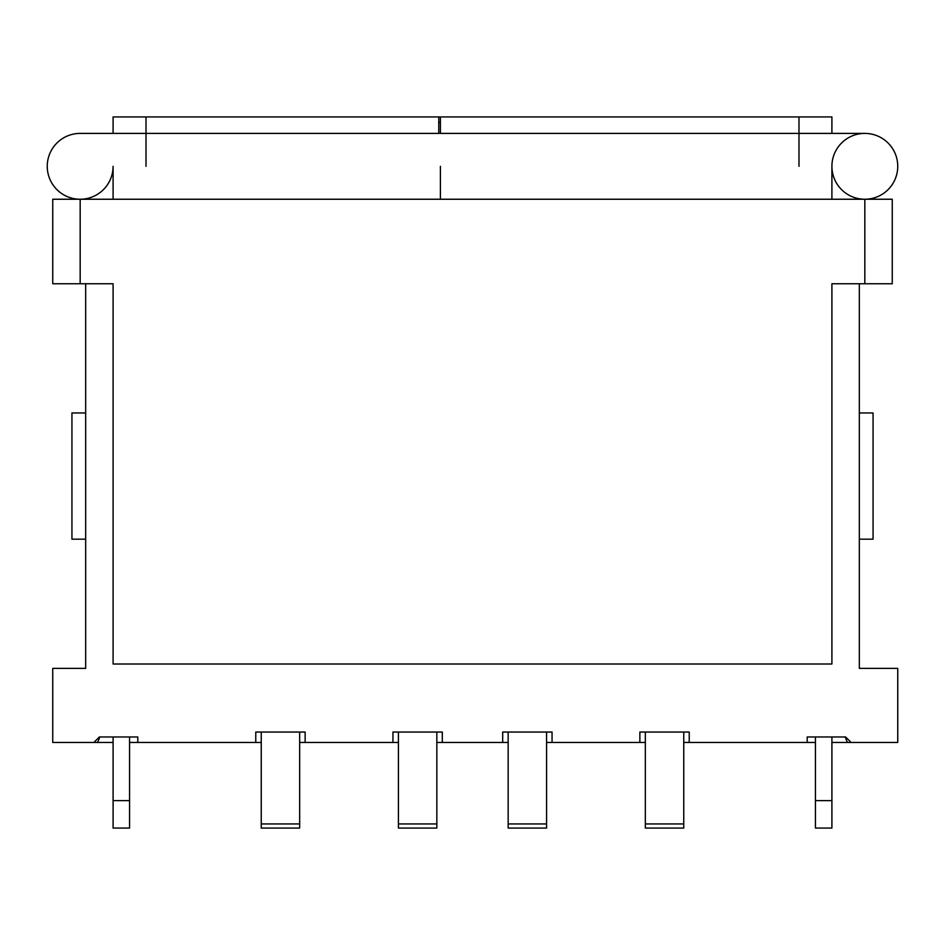 <?xml version="1.0" encoding="UTF-8"?>
<svg xmlns="http://www.w3.org/2000/svg" width="945" height="945" viewBox="0 0 945 945"><rect width="100%" height="100%" fill="white"/><g stroke="black" fill="none" stroke-linecap="round" stroke-linejoin="round"><path stroke-width="1.42" d="M113.093 133.399L113.093 116.932L146.014 116.932L146.014 133.399L80.171 133.399A32.921 32.921 0 0 0 47.25 166.32A32.921 32.921 0 0 0 80.171 199.241L892.257 199.241L892.257 283.748L864.829 283.748L864.829 199.241A32.921 32.921 0 0 0 897.75 166.32A32.921 32.921 0 0 0 864.829 133.399A32.921 32.921 0 0 0 831.907 166.32A32.921 32.921 0 0 0 864.829 199.241A32.921 32.921 0 0 0 897.75 166.32A32.921 32.921 0 0 0 864.829 133.399A32.921 32.921 0 0 0 831.907 166.32L831.907 199.241M80.171 133.399A32.921 32.921 0 0 0 47.25 166.32A32.921 32.921 0 0 0 80.171 199.241A32.921 32.921 0 0 0 113.093 166.32L113.093 199.241M815.441 742.463L807.207 742.463L807.207 736.982L845.621 736.982L851.114 742.463L831.907 742.463M807.207 742.463L683.755 742.463M645.341 742.463L546.576 742.463M508.162 742.463L436.838 742.463M398.424 742.463L299.659 742.463M261.245 742.463L129.559 742.463M113.093 742.463L93.886 742.463L99.379 736.982L137.793 736.982L137.793 742.463M851.114 742.463L897.75 742.463L897.75 668.387L859.336 668.387L859.336 283.748M864.829 283.748L831.907 283.748L831.907 664.004L113.093 664.004L113.093 283.748L52.743 283.748L52.743 199.241L80.171 199.241L80.171 283.748M85.664 283.748L85.664 668.387L52.743 668.387L52.743 742.463L93.886 742.463M859.336 412.965L873.062 412.965L873.062 539.17L859.336 539.17M85.664 539.17L71.938 539.17L71.938 412.965L85.664 412.965M689.236 742.463L689.236 732.044L639.859 732.044L639.859 742.463M552.057 742.463L552.057 732.044L502.681 732.044L502.681 742.463M442.319 742.463L442.319 732.044L392.943 732.044L392.943 742.463M305.14 742.463L305.14 732.044L255.764 732.044L255.764 742.463M99.851 736.982L97.571 742.463M845.149 736.982L847.429 742.463M129.559 828.068L113.093 828.068L113.093 800.628L129.559 800.628L129.559 828.068M831.907 828.068L815.441 828.068L815.441 800.628L831.907 800.628L831.907 828.068M299.659 828.068L261.245 828.068L261.245 823.945L299.659 823.945L299.659 828.068M436.838 823.945L436.838 828.068L398.424 828.068L398.424 823.945L436.838 823.945L436.838 732.044M546.576 828.068L508.162 828.068L508.162 823.945L546.576 823.945L546.576 828.068M683.755 823.945L683.755 828.068L645.341 828.068L645.341 823.945L683.755 823.945L683.755 732.044M113.093 736.982L113.093 800.628M129.559 736.982L129.559 800.628M815.441 736.982L815.441 800.628M831.907 736.982L831.907 800.628M261.245 823.945L261.245 732.044M299.659 732.044L299.659 823.945M398.424 823.945L398.424 732.044M508.162 823.945L508.162 732.044M546.576 732.044L546.576 823.945M645.341 823.945L645.341 732.044M440.405 122.425L438.752 122.425M146.014 116.932L831.907 116.932L831.907 133.399M438.752 133.399L438.752 116.932M440.405 116.932L440.405 133.399M440.405 166.32L440.405 199.241M798.986 166.32L798.986 133.399L146.014 133.399L146.014 166.32M897.75 166.32A32.921 32.921 0 0 0 864.829 133.399A32.921 32.921 0 0 1 897.75 166.32M864.829 133.399L798.986 133.399L798.986 116.932"/></g></svg>
